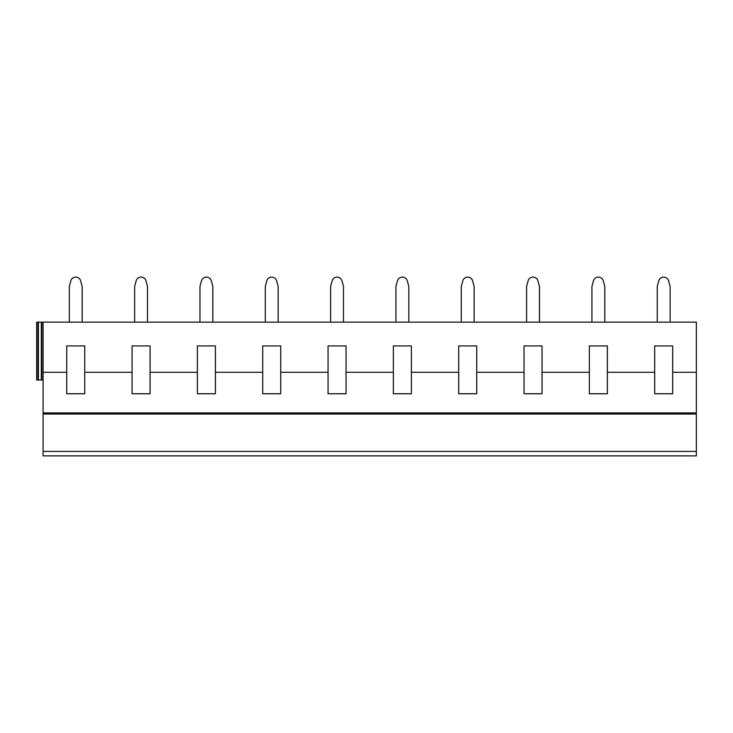 <?xml version="1.0" encoding="UTF-8"?>
<svg xmlns="http://www.w3.org/2000/svg" width="733" height="733" viewBox="0 0 733 733"><rect width="100%" height="100%" fill="white"/><g stroke="black" fill="none" stroke-linecap="round" stroke-linejoin="round"><path stroke-width="1.1" d="M43.082 412.926L696.35 412.926L696.35 455.871L43.082 455.871L43.082 322.135L36.65 322.135L36.65 380.006L43.082 380.006M43.082 322.135L696.35 322.135L696.35 412.926M691.686 322.135L691.164 322.135M694.582 322.135L696.35 322.135M100.174 455.871L51.31 455.871L100.174 455.871M66.74 345.921L84.744 345.921L84.744 393.758L66.74 393.758L66.74 345.921M165.502 455.871L116.639 455.871L165.502 455.871M132.068 345.921L150.073 345.921L150.073 393.758L132.068 393.758L132.068 345.921M230.831 455.871L181.967 455.871L230.831 455.871M197.397 345.921L215.401 345.921L215.401 393.758L197.397 393.758L197.397 345.921M296.159 455.871L247.287 455.871L296.159 455.871M262.726 345.921L280.73 345.921L280.73 393.758L262.726 393.758L262.726 345.921M361.488 455.871L312.615 455.871L361.488 455.871M328.054 345.921L346.049 345.921L346.049 393.758L328.054 393.758L328.054 345.921M426.808 455.871L377.944 455.871L426.808 455.871M393.374 345.921L411.378 345.921L411.378 393.758L393.374 393.758L393.374 345.921M492.136 455.871L443.273 455.871L492.136 455.871M458.702 345.921L476.707 345.921L476.707 393.758L458.702 393.758L458.702 345.921M557.465 455.871L508.601 455.871L557.465 455.871M524.031 345.921L542.035 345.921L542.035 393.758L524.031 393.758L524.031 345.921M622.793 455.871L573.93 455.871L622.793 455.871M589.359 345.921L607.364 345.921L607.364 393.758L589.359 393.758L589.359 345.921M688.122 455.871L639.249 455.871L688.122 455.871M607.364 372.291L654.688 372.291L654.688 393.758L672.692 393.758L672.692 372.291L696.35 372.291M542.035 372.291L589.359 372.291M476.707 372.291L524.031 372.291M411.378 372.291L458.702 372.291M346.049 372.291L393.374 372.291M280.73 372.291L328.054 372.291M215.401 372.291L262.726 372.291M150.073 372.291L197.397 372.291M84.744 372.291L132.068 372.291M43.082 372.291L66.74 372.291M654.688 372.291L654.688 345.921L672.692 345.921L672.692 372.291M69.314 322.135L69.314 286.475L70.799 280.913A5.113 5.113 0 0 1 80.685 280.913L82.169 286.475L82.169 322.135M134.643 322.135L134.643 286.475L136.127 280.913A5.113 5.113 0 0 1 146.014 280.913L147.498 286.475L147.498 322.135M199.972 322.135L199.972 286.475L201.456 280.913A5.113 5.113 0 0 1 211.342 280.913L212.827 286.475L212.827 322.135M265.291 322.135L265.291 286.475L266.785 280.913A5.113 5.113 0 0 1 276.662 280.913L278.155 286.475L278.155 322.135M330.62 322.135L330.62 286.475L332.113 280.913A5.113 5.113 0 0 1 341.99 280.913L343.484 286.475L343.484 322.135M395.948 322.135L395.948 286.475L397.442 280.913A5.113 5.113 0 0 1 407.319 280.913L408.812 286.475L408.812 322.135M461.277 322.135L461.277 286.475L462.761 280.913A5.113 5.113 0 0 1 472.648 280.913L474.132 286.475L474.132 322.135M526.606 322.135L526.606 286.475L528.09 280.913A5.113 5.113 0 0 1 537.976 280.913L539.461 286.475L539.461 322.135M591.934 322.135L591.934 286.475L593.418 280.913A5.113 5.113 0 0 1 603.305 280.913L604.789 286.475L604.789 322.135M657.254 322.135L657.254 286.475L658.747 280.913A5.113 5.113 0 0 1 668.624 280.913L670.118 286.475L670.118 322.135M38.409 322.135L38.409 380.006M37.933 322.135L37.933 380.006M41.314 322.135L41.314 380.006M36.65 322.135L36.65 380.006M41.79 322.135L41.79 380.006M696.35 451.391L43.082 451.391M696.35 455.871L43.082 455.871M43.082 414.044L696.35 414.044"/></g></svg>
